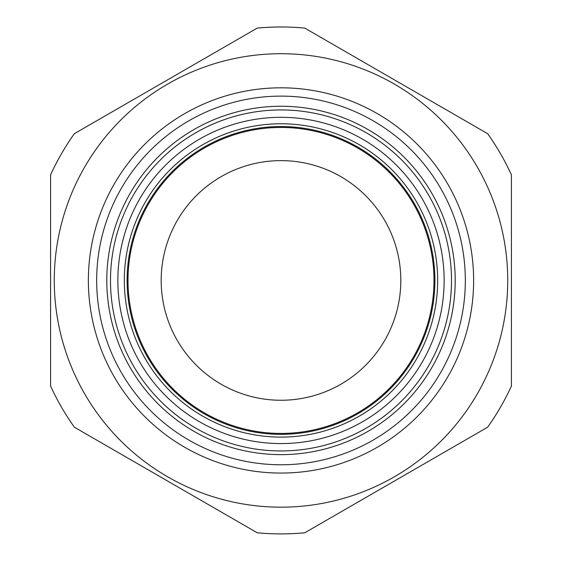 <?xml version="1.0" encoding="UTF-8"?>
<svg xmlns="http://www.w3.org/2000/svg" width="562" height="562" viewBox="0 0 562 562"><rect width="100%" height="100%" fill="white"/><g stroke="black" fill="none" stroke-linecap="round" stroke-linejoin="round"><path stroke-width="0.84" d="M511.42 267.133L511.42 174.852A253.455 253.455 0 0 0 487.654 133.693L304.766 28.1A253.455 253.455 0 0 0 257.234 28.1L74.346 133.693A253.455 253.455 0 0 0 50.58 174.852L50.58 386.031A253.455 253.455 0 0 0 74.346 427.19L257.234 532.783A253.455 253.455 0 0 0 304.766 532.783L487.654 427.19A253.455 253.455 0 0 0 511.42 386.031L511.42 267.133M511.42 386.031L511.42 174.852M281 450.949A170.511 170.511 0 0 1 133.335 195.19A170.511 170.511 0 0 1 428.666 195.19A170.511 170.511 0 0 1 281 450.949M257.234 28.1L74.346 133.693M50.58 174.852L50.58 386.031M74.346 427.19L257.234 532.783M304.766 532.783L487.654 427.19M487.654 133.693L304.766 28.1M281 507.17A226.732 226.732 0 0 0 477.356 167.076A226.732 226.732 0 0 0 84.644 167.076A226.732 226.732 0 0 0 281 507.17M281 464.774A184.336 184.336 0 0 0 440.636 188.277A184.336 184.336 0 0 0 121.364 188.277A184.336 184.336 0 0 0 281 464.774M281 454.637A174.192 174.192 0 0 0 431.855 193.342A174.192 174.192 0 0 0 130.145 193.342A174.192 174.192 0 0 0 281 454.637M281 443.58A163.135 163.135 0 0 0 422.28 198.878A163.135 163.135 0 0 0 139.72 198.878A163.135 163.135 0 0 0 281 443.58M281 400.256A119.818 119.818 0 0 0 384.766 220.536A119.818 119.818 0 0 0 177.234 220.536A119.818 119.818 0 0 0 281 400.256M88.374 280.445A192.625 192.625 0 0 1 377.313 113.622A192.625 192.625 0 0 1 377.313 447.261A192.625 192.625 0 0 1 88.374 280.445M281 437.11A156.665 156.665 0 0 0 416.681 202.109A156.665 156.665 0 0 0 145.319 202.109A156.665 156.665 0 0 0 281 437.11M281 434.342A153.904 153.904 0 0 0 414.285 203.493A153.904 153.904 0 0 0 147.715 203.493A153.904 153.904 0 0 0 281 434.342M281 433.435A152.997 152.997 0 0 0 413.499 203.943A152.997 152.997 0 0 0 148.501 203.943A152.997 152.997 0 0 0 281 433.435"/></g></svg>
